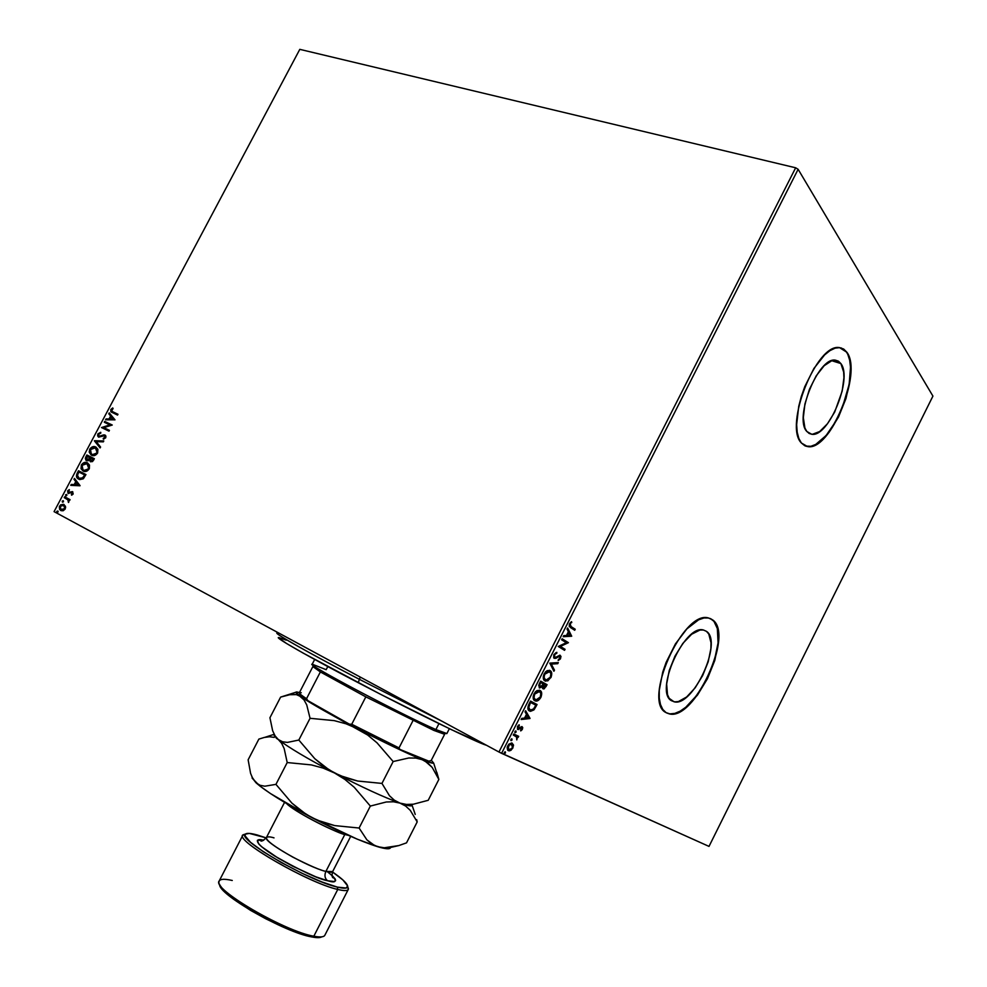 <?xml version="1.0" encoding="UTF-8"?>
<svg xmlns="http://www.w3.org/2000/svg" width="987" height="987" viewBox="0 0 987 987"><rect width="100%" height="100%" fill="white"/><g stroke="black" fill="none" stroke-linecap="round" stroke-linejoin="round"><path stroke-width="1.48" d="M840.875 363.561L831.696 360.699L840.875 363.561L843.651 372.025L843.922 377.75L842.182 391.099L834.694 412.06L827.476 423.744L819.679 431.541L812.424 434.28L809.352 433.564L806.811 431.455C793.671 418.328 818.371 356.541 835.434 360.169L840.875 363.561C853.002 378.687 828.401 437.895 811.622 434.243L806.811 431.455L804.911 428L803.332 417.661L804.911 404.053L809.439 389.322L816.224 375.813L824.17 365.721L831.979 360.6L835.458 360.169L838.457 361.18L840.875 363.561M706.495 631.372L703.361 629.977L706.495 631.372L708.789 634.036L711.022 642.821L710.887 648.582L708.21 661.759L702.695 675.503L695.144 687.853L686.619 696.995L678.39 701.572L674.763 701.868L671.666 700.795C653.85 692.319 684.41 624.08 703.41 629.99L706.495 631.372C723.101 641.982 692.788 707.593 673.985 701.745L669.211 698.364L667.508 694.663L666.644 684.016L669.248 670.469L674.96 656.17L682.844 643.413L691.653 634.234L699.956 630.039L703.521 630.014L706.495 631.372M666.756 712.996L669.963 713.872L674.812 713.404L680.166 711.158L685.805 707.223L697.118 695.008L707.136 678.6L714.465 660.352L718.067 642.845L717.352 628.583L713.959 621.354L710.319 618.516L712.33 619.75C734.242 634.382 693.812 721.46 668.717 713.663L666.102 712.639C642.031 701.819 682.918 610.04 708.345 617.936L712.639 619.885L708.691 618.01L703.953 617.973L698.599 619.824L686.89 628.879L675.429 643.894L666.089 662.462L662.721 672.147L659.254 690.332L659.279 698.093L660.488 704.545L662.795 709.443L666.102 712.639L670.272 714.02L675.12 713.552L680.475 711.306L686.113 707.371L697.427 695.144L707.445 678.748L714.773 660.5L718.376 642.981L717.66 628.719L715.661 623.513L712.639 619.885C734.55 634.518 694.12 721.608 669.026 713.811M807.366 446.482L805.577 446.087L810.895 446.297L815.755 444.409L826.094 435.526L835.989 421.079L842.281 407.853L849.153 384.35L850.51 367.275L849.671 360.193L847.845 354.481L846.575 352.199L841.257 347.93L846.575 352.199C862.552 372.827 829.734 451.367 807.366 446.482L801.395 443.003C783.616 425.94 816.631 342.797 839.505 347.621L846.908 352.297L843.7 349.053L839.715 347.634L835.076 348.164L829.968 350.619L824.601 354.938L813.917 368.459L804.8 386.62L801.296 396.515L798.717 406.422L796.645 424.669L797.212 432.269L798.828 438.45L801.395 443.003L804.812 445.766L808.933 446.667L813.596 445.692L818.618 442.904L828.981 432.466L838.543 416.946L845.958 398.563L850.177 379.921L850.535 363.685L849.215 357.257L846.908 352.297C862.872 372.926 830.042 451.478 807.674 446.593M795.658 167.79L498.953 752.008L54.075 511.636L299.801 49.35L795.658 167.79L798.125 169.295L932.925 396.095L709.011 846.402L501.593 753.34L798.125 169.295L932.925 396.095L709.011 846.402L498.953 752.008L501.593 753.34L798.125 169.295L795.658 167.79L299.801 49.35L54.075 511.636L498.953 752.008L795.658 167.79M65.5 506.331L63.501 504.295L60.589 504.85L59.331 506.75L59.615 509.366L61.071 510.649L63.156 510.76L65.648 507.614L64.007 504.505L59.639 506.035L60.491 510.328L63.156 510.76L65.216 509.021L65.5 506.331M64.661 496.794L64.229 497.621L68.128 500.014L68.596 502.383L68.831 500.051L69.633 500.483L70.065 499.656L64.661 496.794L64.229 497.621L67.832 499.681L68.448 502.482L68.831 500.051L69.633 500.483L70.065 499.656L64.661 496.794M73.186 494.018L72.372 491.612L68.436 492.427L69.287 489.626L67.807 490.675L68.041 493.315L72.187 492.538L71.57 495.19L73.186 494.018L72.594 491.711L68.584 492.562L69.287 489.626L67.659 490.934L68.066 493.327L72.187 492.538L71.57 495.19L73.186 494.018M77.183 473.229L76.616 476.98L79.737 479.583L83.179 478.843L85.955 474.562L78.491 470.762L77.183 473.229C76.024 475.746 76.27 477.585 77.948 478.732L83.476 478.584L85.955 474.562L78.491 470.762L85.955 474.562L78.96 471.009L77.183 473.229M86.881 454.982L85.363 458.239L85.857 460.139L87.905 460.83L89.348 459.942L90.409 461.743L92.544 461.571L94.37 458.708L86.881 454.982L94.37 458.721L86.881 454.982L85.758 457.104L86.177 460.435L89.348 459.942L90.409 461.743L93.58 460.213L94.37 458.708L86.881 454.982M94.468 440.708L100.106 447.925L100.575 447.037L96.245 441.658L103.327 441.855L103.795 440.967L94.394 440.844L100.106 447.925L100.575 447.037L96.245 441.658L103.327 441.855L103.795 440.967L94.468 440.708M104.277 422.251L109.89 424.916L101.464 427.544L109.002 431.159L109.446 430.332L103.808 427.642L112.259 425.027L104.708 421.437L104.277 422.251L109.89 424.916L101.464 427.544L109.002 431.159L109.446 430.332L103.808 427.642L112.259 425.027L104.708 421.437L104.277 422.251M112.925 411.912L111.457 410.703L113.098 408.618L112.728 407.927L110.803 409.519L110.852 411.702L117.539 415.083L117.971 414.269L111.827 411.295L112.728 407.927L110.803 409.519L111.087 411.924L117.539 415.083L117.971 414.269L112.925 411.912M115.01 419.845L109.249 412.899L108.78 413.787L110.618 416.008L109.039 418.981L106.041 418.932L105.572 419.808L115.01 419.845L109.249 412.899L108.78 413.787L110.618 416.008L109.039 418.981L106.041 418.932L105.572 419.808L115.01 419.845M97.849 433.898L97.639 435.896L98.688 437.118L104.301 435.76L105.066 437.142L103.24 438.351L103.364 439.215L105.732 437.784L105.905 436.044L104.659 434.909L100.008 436.402L98.688 435.946L98.737 434.058L100.785 433.157L100.748 432.306L97.849 433.898L100.76 432.602L97.849 433.898L98.305 436.883L104.573 435.859L104.967 437.401L103.24 438.351L103.364 439.215L105.732 437.784L105.338 435.255L103.61 434.897L99.132 436.316L98.651 434.218L100.785 433.157L100.748 432.306L97.849 433.898M95.801 447.012L92.716 446.741L89.718 449.184L89.212 452.12L91.162 455.032L94.616 455.513L97.639 453.021L97.886 449.245L95.801 447.012C93.679 445.939 91.655 446.667 89.718 449.184L91.495 455.204C93.629 456.327 95.677 455.599 97.639 453.021L95.801 447.012M87.399 462.817L84.327 462.533L81.341 464.963L81.045 468.751L83.093 471.021L87.053 471.033L89.348 468.628L89.472 465.074L87.399 462.817C85.301 461.719 83.278 462.434 81.341 464.963L83.093 471.021C85.215 472.168 87.263 471.441 89.225 468.862L87.399 462.817M80.07 485.641L74.444 478.387L73.976 479.275L75.765 481.607L74.185 484.592L71.224 484.457L70.756 485.345L79.996 485.789L74.444 478.387L73.976 479.275L75.765 481.607L74.185 484.592L71.224 484.457L70.756 485.345L80.07 485.641M66.561 494.475L65.586 494.832L65.833 495.844L66.882 494.869L65.586 494.832L65.833 495.844L66.808 495.486L66.561 494.475M63.217 500.754L62.243 501.112L62.391 502.062L63.476 501.766L63.217 500.754L62.243 501.112L62.415 502.075L63.476 501.766L63.217 500.754M57.777 511.007L56.802 511.352L57.049 512.376L58.097 511.389L56.802 511.352L57.049 512.376L58.023 512.019L57.777 511.007M513.45 744.901L511.759 742.94L508.836 744.149L507.145 747.492L507.614 750.058L509.403 750.86L511.229 750.083L513.499 745.58L512.784 744.556L512.66 746.505L512.784 744.556L513.45 744.901L511.871 742.964L507.75 745.716L508.737 750.799L510.624 750.465L512.845 748.06L513.45 744.901M513.808 734.007L513.277 735.044L516.769 737.116L516.781 739.905L517.447 737.03L518.163 737.375L518.681 736.339L513.808 734.007L513.277 735.044L516.522 736.783L516.781 739.905L517.447 737.03L518.163 737.375L518.681 736.339L513.808 734.007M522.394 729.245L522.728 727.542L521.913 726.592L518.015 728.221L519.199 724.803L517.447 726.605L517.521 729.331L521.494 727.666L521.864 728.788L520.581 730.096L520.692 730.898L521.58 730.281L522.394 729.245L522.111 726.666L518.261 728.431L519.199 724.803L517.447 726.605L517.756 729.479L521.506 727.678L520.692 730.898L522.394 729.245M528.933 704.212L527.885 708.728L530.512 711.331L533.868 709.937L537.051 704.521L530.512 701.091L528.933 704.212C527.354 707.913 527.564 710.171 529.525 710.998L534.177 709.591L537.051 704.521L530.512 701.091L528.933 704.212M540.642 681.141L538.742 685.237L539.519 687.988L542.245 686.792L542.64 688.519L544.158 688.864L547.094 684.719L540.642 681.141L547.094 684.719L540.642 681.141L539.284 683.818L539.519 687.988L542.245 686.792L543.331 688.926L547.094 684.719L546.428 684.386L545.466 686.273L546.132 686.607L545.466 686.273L542.727 688.605L544.54 687.766L546.428 684.386L540.629 681.166M549.796 663.104L553.917 671.259L554.484 670.148L551.301 664.103L557.766 663.683L558.321 662.573L549.796 663.104L553.917 671.259L554.484 670.148L551.301 664.103L557.766 663.683L558.321 662.573L549.796 663.104M561.628 639.798L566.304 642.697L558.235 646.473L564.539 650.322L565.058 649.298L560.369 646.436L568.426 642.673L562.146 638.774L561.628 639.798L566.304 642.697L558.235 646.473L564.539 650.322L565.058 649.298L560.369 646.436L568.426 642.673L562.146 638.774L561.628 639.798M571.103 626.597L570.017 624.672L571.572 621.674L569.388 624.105L569.277 626.424L574.718 630.274L575.224 629.25L570.424 626.276L575.224 629.25L571.103 626.597L570.215 624.129L571.572 621.674L569.573 623.735L570.523 627.584L574.718 630.274L575.224 629.25L574.089 629.866L574.557 628.941L571.103 626.597M571.695 636.22L567.624 627.991L567.056 629.101L568.364 631.754L566.476 635.492L563.762 635.591L563.195 636.714L571.695 636.22L567.624 627.991L567.056 629.101L568.364 631.754L566.476 635.492L563.762 635.591L563.195 636.714L571.695 636.22M553.991 656.96L553.954 654.517L555.558 653.184L556.754 653.382L556.125 652.53L553.781 654.85L553.719 657.848L555.693 658.391L559.567 656.269L560.061 657.873L558.198 660.5L560.32 659.008L560.986 656.478L560.036 655.208L555.558 657.391L554.435 657.009L554.632 654.837L556.853 652.358L553.941 654.529L556.754 653.382L556.853 652.358L553.941 654.529L554.756 657.354L554.632 654.837L553.954 654.517L554.238 658.378L559.567 656.269L559.925 658.169L558.198 660.5L560.567 658.576L559.937 655.171L555.558 657.391L554.126 657.046M550.104 670.605L547.279 670.592L545.614 671.752L543.306 676.305L544.38 680.499L547.773 680.894L551.202 676.983L551.412 672.122L549.303 670.296L544.133 673.85C542.788 677.576 543.047 679.92 544.923 680.882L545.712 681.19L550.919 677.588C552.226 673.911 551.955 671.579 550.104 670.605M540.025 690.456L537.175 690.493L535.497 691.69L533.19 696.254L534.288 700.375L537.718 700.708L541.16 696.76L541.357 691.936L539.297 690.184L534.004 693.787C532.672 697.513 532.943 699.832 534.843 700.758L535.546 701.017C537.298 701.473 539.087 700.252 540.888 697.377C542.184 693.701 541.9 691.393 540.025 690.456M530.019 718.363L525.615 710.726L525.047 711.861L526.466 714.317L524.553 718.08L521.728 718.388L521.161 719.523L529.933 718.536L525.615 710.726L525.047 711.861L526.466 714.317L524.553 718.08L521.728 718.388L521.161 719.523L530.019 718.363M515.942 730.96L514.943 731.552L515.066 732.687L516.065 732.095L515.942 730.96L514.943 731.552L515.165 732.712L515.942 730.96M511.908 738.893L510.908 739.497L511.032 740.62L512.031 740.016L511.908 738.893L510.908 739.497L511.13 740.645L511.908 738.893M505.332 751.847L504.332 752.452L504.456 753.574L505.467 752.958L505.258 751.823L504.456 753.574L505.467 752.958L505.332 751.847M666.743 712.996L668.717 713.663M569.363 625.252L569.968 623.204L571.054 622.007L571.781 622.513L571.103 622.192L569.536 623.821L570.424 626.276L569.524 625.548M567.365 628.509L571.029 635.899L567.365 628.509M568.117 632.285L566.661 635.147L567.34 635.455L566.661 635.147L568.117 632.285L568.783 632.593L568.117 632.285M570.153 635.344L567.34 635.455L568.783 632.593L570.153 635.344L567.34 635.455L568.783 632.593L570.153 635.344M562.109 638.848L568.426 642.673L559.691 646.115L565.058 649.298L563.91 649.927L564.391 648.977L559.691 646.115L567.747 642.352L562.109 638.848M559.851 655.158L560.567 658.576L558.21 659.908L560.135 657.687L559.851 655.158M559.135 656.034L554.238 658.218M554.62 658.181L559.024 655.985M557.47 662.622L557.766 663.683L550.623 663.77L554.484 670.148L553.497 670.444L550.623 663.77L557.087 663.363L557.47 662.622M549.586 670.37C551.314 671.419 551.536 673.714 550.252 677.255L550.919 677.588L544.738 680.771L547.933 680.08L550.401 676.959L551.091 673.196L549.586 670.37M549.315 671.493L548.278 671.049L544.133 673.85L544.812 674.183L544.133 673.85C543.047 676.86 543.257 678.76 544.775 679.525L545.441 679.858C543.923 679.093 543.714 677.193 544.812 674.183L549.586 671.629C551.079 672.418 551.289 674.294 550.24 677.267L546.082 680.105L543.479 677.551L545.046 672.492L548.673 671.185M541.616 686.471L542.245 686.792L541.616 686.471M541.407 686.656L539.247 687.803L541.407 686.656M539.26 686.545L538.877 684.941L540.111 682.202L539.371 686.631L540.049 686.964L539.371 686.631M542.825 687.433L543.492 687.766L542.825 687.433L543.183 683.905L543.59 684.768L542.924 684.435L540.284 687.051L539.519 683.386L540.185 683.72L540.79 682.535L540.111 682.202L543.195 683.868L540.962 686.952L539.815 686.792L539.556 685.274L540.79 682.535L543.195 683.868L542.714 687.359M545.91 685.385L543.492 687.766L543.849 684.238L543.183 683.905L545.91 685.385L544.688 687.483L543.282 687.606L543.849 684.238L545.91 685.385M539.593 690.271C541.283 691.307 541.481 693.565 540.222 697.032L540.888 697.377L540.222 697.032C538.421 699.919 536.644 701.128 534.88 700.684L537.89 699.882L540.37 696.736L541.049 692.985L539.593 690.271M538.84 691.147L539.507 691.492L538.26 690.925L534.029 693.775L534.695 694.108L534.029 693.775C532.931 696.785 533.165 698.648 534.695 699.388L535.361 699.734C533.831 698.993 533.609 697.118 534.695 694.108L539.507 691.492C541.012 692.232 541.246 694.095 540.197 697.069L535.953 699.943L533.375 697.464L534.929 692.405L538.606 691.036M530.512 701.103L537.051 704.521L536.385 704.187L535.361 706.198L536.027 706.544L535.361 706.198L533.511 709.246L534.177 709.591L530.278 711.022L533.362 709.431L536.385 704.187L530.512 701.103M528.674 709.085L528.131 706.396L529.994 702.139L535.867 705.199L533.844 708.728L530.673 710.196L529.007 709.394M530.056 709.974L528.205 706.087L530.056 709.974L528.711 707.593L530.105 703.583L529.427 703.25L528.205 706.087L528.872 706.433L530.661 702.473L529.994 702.139L529.427 703.25L530.105 703.583L530.661 702.473L535.867 705.199L533.325 709.295L530.056 709.974M525.405 711.158L529.365 718.018L525.405 711.158M526.256 714.748L524.788 717.635L525.454 717.981L524.788 717.635L526.256 714.748L526.922 715.094L526.256 714.748M528.403 717.648L525.454 717.981L526.922 715.094L528.403 717.648L525.454 717.981L526.922 715.094L528.403 717.648M520.951 727.357L521.617 727.715L520.383 727.394L521.05 727.74L519.359 728.184L520.026 728.529L518.015 729.159L518.681 729.504L517.422 729.233L520.951 727.357M518.656 725.124L519.347 725.618L518.138 725.605L518.656 725.124M521.778 726.568L521.938 728.431L521.778 726.568M515.535 730.96L516.065 732.095L514.807 732.329L515.535 730.96M518.015 736.018L518.163 737.375L516.781 736.684L516.966 737.597L516.781 736.684L517.509 737.018L518.015 736.018M515.189 735.957L514.264 735.475M511.5 738.893L512.031 740.016L510.785 740.262L511.5 738.893M511.167 743.84L512.845 748.06L508.897 749.639L507.774 745.678L511.685 744.124L510.859 743.704M511.365 748.973L509.971 750.108L510.624 750.465L507.947 750.404L511.365 748.973L509.625 749.787L508.108 748.837L509.181 744.84L510.958 743.976L512.438 744.852L512.524 747.11L511.414 748.923M511.969 743.001L512.784 744.556L511.969 743.001M507.663 748.837L507.269 746.912L508.071 749.195M508.613 744.395L510.686 743.655L508.613 744.395M504.937 751.847L505.467 752.958L504.197 753.204L504.937 751.847M545.441 679.858L544.084 677.44L544.688 674.429L546.662 671.974L549.352 671.505L550.869 673.603L550.364 677.02L548.106 679.661L545.441 679.858M535.361 699.734L534.041 697.797L534.572 694.354L536.558 691.887L539.272 691.369L540.814 693.417L540.321 696.822L538.051 699.487L535.361 699.734M111.864 412.418L110.803 409.519L112.925 408.31L111 410.395L111.852 412.406M106.152 419.82L106.041 418.932L109.483 419.241L111.062 416.267L108.78 413.787L109.606 413.331L109.224 414.046L111.062 416.267L109.483 419.241L106.152 419.82M113.591 419.315L111.21 416.724L113.591 419.315L110.001 418.994L113.591 419.315L110.001 418.994L111.21 416.724L113.591 419.315M104.745 422.473L104.708 421.437L112.247 425.052L105.165 421.696L104.745 422.473M104.264 427.902L109.421 430.369L104.264 427.902M101.932 427.766L110.334 425.175L101.932 427.766M99.453 436.488L103.61 434.897L105.313 435.23L100.464 436.649M104.93 436.081L105.523 437.401L103.771 439.129L103.24 438.351L105.412 437.648L104.622 435.884M98.799 437.167L98.293 434.157L98.799 437.167M100.205 447.74L94.394 440.844L100.205 447.74M91.581 455.241L90.175 449.43C92.087 446.926 94.098 446.198 96.208 447.247L92.889 447.086L90.175 449.43L89.669 452.367L91.581 455.241M97.195 449.282L97.306 452.922L95.825 448.086L97.022 449.048M97.306 452.922L95.159 454.785L92.383 454.637L97.306 452.922L92.383 454.637L91.31 454.008L90.508 449.541L95.369 447.839L97.306 452.922M90.594 461.817L89.348 459.942L90.594 461.817M86.72 460.744L85.758 457.104L87.337 455.229L85.82 458.486L86.72 460.744M87.436 460.09L90.236 458.215L86.757 459.708L87.214 456.179L90.446 457.808L89.225 459.72L87.658 460.176M91.285 461.163L93.173 460.238L90.607 460.781L90.767 457.943L93.629 459.387L91.507 461.25M91.038 461.003L90.101 459.93L90.767 457.943L93.173 459.14L91.063 461.003M83.278 471.107L81.798 465.21C83.673 462.73 85.647 461.99 87.732 463.002L84.5 462.854L81.798 465.21L81.279 468.146L83.278 471.107M88.793 465.099L88.892 468.751L87.424 463.89L88.633 464.852M88.892 468.751L86.757 470.614L83.981 470.441L88.892 468.751L83.981 470.441L82.97 469.861L82.118 465.321L86.967 463.643L88.892 468.751M78.874 479.275L78.405 478.966C76.739 477.819 76.48 475.993 77.652 473.476L76.949 476.807L78.874 479.275M80.132 478.831L83.463 478.016L85.215 475.228L83.007 477.782L79.083 478.35L77.381 475.129L78.824 471.971L85.215 475.228L83.229 478.251L80.428 478.917M79.083 478.35L77.331 475.709L78.824 471.971L84.746 474.994L81.995 478.51L79.083 478.35M71.323 485.37L71.224 484.457L74.642 484.827L76.233 481.841L73.976 479.275L74.79 478.843L76.233 481.841L74.642 484.827L71.323 485.37M78.701 485.012L76.344 482.347L78.701 485.012L75.123 484.642L78.701 485.012L75.123 484.642L76.344 482.347L78.701 485.012M72.643 492.772L73.038 493.759L71.928 495.055L71.36 494.462L72.952 493.944L72.507 492.723M68.572 493.586L67.659 490.934L69.398 489.971L67.955 491.563L68.572 493.586M69.176 492.871L72.791 491.822L69.312 492.932M66.104 495.918L65.586 494.832L66.758 494.635L66.104 495.918M69.645 500.458L68.831 500.051L69.645 500.458M67.869 499.595L68.917 500.902L68.695 502.297L68.288 499.915L64.229 497.621L65.117 497.041L64.698 497.843L66.511 498.805M62.773 502.198L62.243 501.112L63.415 500.915L62.773 502.198M61.182 510.698L59.639 506.035L64.118 504.567L61.774 504.653L60.01 506.43L59.837 509.033L61.182 510.698M61.416 509.785L60.133 508.453L60.17 506.652L61.687 505.159L63.378 505.233L64.673 506.578L64.55 508.663L60.96 509.526L60.293 506.38L63.563 505.319L65.019 508.885L63.365 510.156L61.712 509.921L64.55 508.663L61.712 509.921M64.204 505.652L65.278 507.269L65.019 508.885L64.032 505.554M57.345 512.45L56.802 511.352L57.962 511.155L57.345 512.45M110.001 418.994L111.21 416.724L113.147 419.056L110.001 418.994M91.927 454.39L90.15 452.256L90.607 449.356L92.901 447.604L95.64 447.975L97.17 449.998L96.849 452.675L94.703 454.538L91.927 454.39M89.78 457.98L87.979 459.942L86.239 458.77L87.214 456.179L89.78 457.98M83.525 470.207L81.761 468.06L82.217 465.136L84.512 463.397L87.238 463.791L88.756 465.827L88.435 468.517L86.301 470.38L83.525 470.207M75.123 484.642L76.344 482.347L78.232 484.777L75.123 484.642M277.359 632.285L276.94 633.086C275.237 633.938 309.733 653.431 359.28 679.278L360.378 677.144L359.28 679.278L442.484 721.497L359.28 679.278L358.38 682.782C416.193 713.07 478.288 743.236 486.492 745.271L451.466 729.689L380.303 694.157L303.305 653.172L286.526 643.475L278.383 637.688M278.914 637.553L286.329 640.193M278.63 637.54C274.25 637.146 308.129 656.528 358.38 682.782L359.28 679.278C307.45 652.234 272.622 632.445 277.187 633M446.864 733.403C447.21 734.217 443.558 732.934 435.909 729.566L433.836 730.405L444.606 734.131M314.668 659.464L312.163 664.313C306.538 664.35 402.967 715.279 435.909 729.566L438.944 723.631L435.909 729.566L446.877 733.551L449.369 728.677M431.245 760.409L444.619 734.291L433.836 730.405L435.909 729.566C402.042 714.872 303.367 662.635 312.299 664.239L326.179 669.679L327.783 666.57M429.629 761.125L430.468 760.73L428.765 761.137L399.858 749.392L399.019 747.912L351.73 724.261L365.832 696.871L320.368 671.937L365.832 696.871L433.836 730.405L365.832 696.871L351.73 724.261L349.361 724.15L307.858 700.634L306.538 698.697L320.368 671.937L312.879 666.583L314.68 666.842M313.015 666.509L320.368 671.937L306.538 698.697C301.158 695.181 298.79 693.17 299.419 692.664L301.269 692.751M429.888 760.878L428.765 761.137L399.858 749.392L399.019 747.912L412.973 720.658L399.019 747.912L351.73 724.261L349.361 724.15L307.858 700.634L301.171 695.934L299.974 693.972M399.858 749.392L349.361 724.15L399.858 749.392M312.879 666.583L299.345 692.751C299.049 693.392 301.442 695.366 306.538 698.697L307.858 700.634C301.862 696.773 299.197 694.577 299.863 694.034M347.794 886.857L348.275 889.423C347.436 890.94 343.932 890.953 337.764 889.447L337.332 887.103L346.116 888.041L347.646 885.968L342.921 879.972L332.483 871.953C342.489 878.862 347.56 883.735 347.695 886.56C347.498 888.547 344.044 888.732 337.332 887.103L337.764 889.447C344.673 891.113 348.226 890.916 348.423 888.843L347.683 886.671M257.262 834.99L266.219 837.901L249.366 833.41L245.368 834.138L245.109 835.915L250.562 842.33L263.344 851.744L281.566 862.7L302.244 873.372L321.91 881.959L337.332 887.103C308.438 880.725 235.14 838.111 245.492 834.027C246.997 832.917 250.92 833.238 257.262 834.99M324.106 936.083C322.478 937.181 319.06 937.231 313.829 936.207L311.818 936.947C316.827 937.909 320.146 937.884 321.762 936.848M274.016 837.877C270.167 836.68 267.65 836.569 266.428 837.519C265.836 840.319 274.682 846.883 292.966 857.209C309.807 865.735 320.775 870.472 325.883 871.422L344.821 834.471L348.448 835.372L344.821 834.471L345.142 833.904L344.821 834.471C341.058 834.743 296.606 813.535 286.674 803.628C293.176 810.697 330.25 830.375 344.821 834.471L325.883 871.422C324.254 875.346 324.822 878.455 327.561 880.749C318.702 879.133 301.121 870.916 274.805 856.074C251.969 841.664 255.473 837.963 263.702 840.245L257.385 840.344L258.656 843.86L261.53 846.673L277.865 857.95L292.942 866.327L315.791 876.801L327.561 880.749L334.371 881.527L335.592 880.688L335.309 879.109L332.039 875.37C337.369 881.514 335.876 883.303 327.561 880.749C324.822 878.455 324.254 875.346 325.883 871.422C329.88 872.446 332.138 872.496 332.668 871.558C331.632 875.654 331.977 877.813 333.692 878.023C333.939 877.332 331.866 875.259 327.474 871.805M242.827 835.224L245.183 834.126L243.209 834.768C232.438 838.987 307.993 882.958 337.764 889.447C309.079 883.205 235.708 841.072 242.827 835.224L219.188 880.972C211.243 888.423 284.367 931.395 313.829 936.207L337.764 889.447L313.829 936.207C320.17 937.428 323.835 937.107 324.834 935.269L348.275 889.423M412.134 805.355C411.542 806.465 407.483 805.725 399.982 803.11L394.282 800.149L389.458 795.719L381.957 783.419L357.627 781.025L340.083 775.622L329.202 769.934L314.791 758.682L298.827 740.04L287.439 742.409L282.541 741.768L278.334 739.559C275.028 736.894 273.584 735.167 274.004 734.365C273.609 735.192 275.052 736.919 278.334 739.559L275.065 735.833L272.646 730.75L269.932 717.734L280.616 697.106L291.461 694.28L296.322 694.614L300.603 696.501L304.07 699.98L306.747 704.94L310.054 718.302L298.827 740.04L287.439 742.409L282.541 741.768L278.334 739.559C288.611 747.492 307.327 758.633 334.494 772.969L324.155 766.541L314.791 758.682L298.827 740.04L310.054 718.302L334.235 720.633L345.956 723.779L357.294 728.616L367.645 735.019L377.046 742.853L393.159 761.545L381.957 783.419L357.627 781.025L345.857 777.842L334.494 772.969C362.007 787.219 383.832 797.262 399.982 803.11L406.41 804.43L413.356 804.22L428.21 800.297L438.857 779.422L428.21 800.297L413.356 804.22L406.41 804.43L399.982 803.11L394.282 800.149L389.458 795.719L381.957 783.419L393.159 761.545L408.778 757.991L415.823 758.065L422.177 759.669L427.667 762.852L432.17 767.38L438.857 779.422L436.772 772.204M288.13 694.749L296.322 694.614L300.603 696.501L295.829 692.257L280.616 697.106L269.932 717.734L272.646 730.75L275.065 735.833L281.653 743.322L284.182 748.59L287.205 762.544L311.411 764.925L323.144 768.096L334.494 772.969L344.845 779.397L354.247 787.281L370.347 806.071L386.275 801.987L393.48 801.777L399.982 803.11C407.446 805.713 411.493 806.465 412.122 805.367L415.231 814.423M295.829 692.257L299.456 692.541L296.643 691.924L295.853 692.158L296.236 692.997L304.07 699.98L306.747 704.94L310.054 718.302L334.235 720.633L345.956 723.779L357.294 728.616C330.139 714.415 311.238 703.706 300.603 696.501L322.7 709.912L367.645 735.019L377.046 742.853L393.159 761.545L408.778 757.991L415.823 758.065L422.177 759.669C406.397 753.155 384.77 742.804 357.294 728.616L394.171 747.048L425.052 761.076L432.17 767.38L438.857 779.422L433.663 763.087C432.935 763.593 429.098 762.457 422.177 759.669L432.553 763.161L433.663 763.087L431.331 760.311L433.663 763.087M417.193 821.912L406.521 842.861L417.193 821.912L410.259 810.327L405.62 806.046L399.982 803.11C383.832 797.262 362.007 787.219 334.494 772.969L344.845 779.397L354.247 787.281L370.347 806.071L386.275 801.987L393.48 801.777L399.982 803.11L405.62 806.046L410.259 810.327L417.193 821.912L416.687 819.691M334.494 772.969C307.327 758.633 288.611 747.492 278.334 739.559L281.653 743.322L284.182 748.59L287.205 762.544L311.411 764.925L323.144 768.096L334.494 772.969M276.348 738.251L278.334 739.559L276.348 738.251M269.476 736.771L274.189 737.375L269.476 736.771L264.331 737.437L269.476 736.771M258.865 739.103L264.331 737.437L258.865 739.103L248.132 759.805L258.865 739.103M388.903 848.697L377.713 846.723L357.232 839.16L311.608 817.483L270.413 793.523L259.692 785.874L252.154 778.2M251.969 777.016L255.991 782.765L252.857 778.743L250.587 773.376L248.132 759.805L250.587 773.376L252.857 778.743L255.991 782.765C265.91 791.438 284.441 803.011 311.608 817.483C339.146 831.782 361.18 841.529 377.713 846.723C384.942 848.857 389.125 849.326 390.272 848.104M380.92 847.451L374.665 845.563L366.893 839.851L359.108 828.031L334.766 825.601L317.197 820.148L306.303 814.435L291.893 803.11L275.941 784.369L264.812 786.207L260.05 785.27L255.991 782.765L260.05 785.27L264.812 786.207L275.941 784.369L287.205 762.544L275.941 784.369L291.893 803.11L301.269 811.006L311.608 817.483L322.971 822.393L334.766 825.601L359.108 828.031L370.347 806.071L359.108 828.031L366.893 839.851L371.852 844.021L377.713 846.723L384.276 847.771L380.92 847.451M391.37 847.29L384.276 847.771L398.884 845.551L391.37 847.29M406.521 842.861L398.884 845.551L406.521 842.861M263.344 840.406L260.58 840.443C260.963 841.936 262.912 840.961 266.428 837.519C262.246 841.121 307.759 867.166 325.883 871.422L332.668 871.558L350.693 836.371M320.96 937.231L311.818 936.947L300.541 933.85L281.455 926.337L265.799 918.798L250.649 910.421L233.697 899.317L224.9 892.051L219.768 884.969M219.694 884.401C217.337 893.877 284.787 932.555 311.818 936.947L313.829 936.207C285.934 931.654 216.153 891.594 218.954 882.045C219.151 879.022 223.58 878.504 232.266 880.478M670.975 700.301L673.985 701.745M808.846 433.281L811.622 434.243M559.567 656.269L558.889 655.948M545.712 681.19L545.034 680.857M548.945 671.382L548.278 671.049M535.546 701.017L534.88 700.684M538.927 691.27L538.26 690.925M530.29 711.282L529.624 710.936M521.506 727.678L520.84 727.32M508.737 750.799L508.083 750.441M511.389 744.025L510.723 743.667M348.423 888.843L347.695 886.56M273.991 734.365L264.935 737.314M284.552 802.382L266.428 837.519M243.209 834.768L245.492 834.027"/></g></svg>
